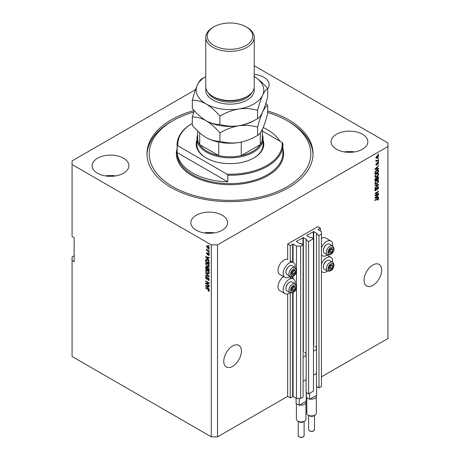 <?xml version="1.0" encoding="UTF-8"?>
<svg xmlns="http://www.w3.org/2000/svg" width="460" height="460" viewBox="0 0 460 460"><rect width="100%" height="100%" fill="white"/><g stroke="black" fill="none" stroke-linecap="round" stroke-linejoin="round"><path stroke-width="0.69" d="M320.39 228.102L317.797 226.607L287.667 244.001L290.26 245.502L293.066 244.122L296.493 246.1L300.65 246.1L303.094 244.691L300.598 243.254L299.615 243.581L296.286 241.419L303.353 237.584L306.676 239.505L306.107 240.074L308.603 241.511L313.484 238.694L310.989 237.251L310 237.584L306.676 235.422L313.743 231.587L317.066 233.502L316.497 234.077L318.987 235.514L321.431 234.105L321.431 231.702L318.004 229.482L320.39 228.102L320.39 231.104M316.497 372.818L316.497 386.44L318.987 387.878L321.431 386.469L321.431 234.105M318.987 387.878L318.987 235.514M316.497 348.824L316.497 234.077M306.107 378.822L306.107 392.437L308.603 393.875L313.484 391.058L313.484 238.694M308.603 393.875L308.603 241.511M306.107 354.827L306.107 240.074M74.152 255.697L72.07 256.898L72.07 356.477L211.301 436.856L217.534 436.856L287.667 396.365L290.26 397.865L293.066 396.485L296.493 398.469L300.65 398.469L303.094 397.055L303.094 244.691M300.65 398.469L300.65 246.1M296.493 398.469L296.493 287.172M296.493 286.039L296.493 270.854M296.493 269.727L296.493 246.1M290.26 397.865L290.26 292.807M290.26 278.84L290.26 276.489M290.26 262.522L290.26 245.502M287.667 396.365L287.667 293.911M290.053 276.391A8.521 4.922 -60 0 1 284.964 277.357L279.766 274.355A8.521 4.922 -60 0 1 278.001 270.457A8.521 4.922 -60 0 1 281.342 262.298A8.521 4.922 -60 0 1 287.667 259.331L287.667 244.001M223.767 361.272A12.489 7.21 120 0 0 226.355 366.994A12.489 7.21 120 0 0 235.98 363.647A12.489 7.21 120 0 0 241.431 351.078A12.489 7.21 120 0 0 238.843 345.362A12.489 7.21 120 0 0 229.218 348.703A12.489 7.21 120 0 0 223.767 361.272M364.032 280.295A12.489 7.21 120 0 0 366.614 286.011A12.489 7.21 120 0 0 376.24 282.664A12.489 7.21 120 0 0 381.691 270.095A12.489 7.21 120 0 0 379.103 264.379A12.489 7.21 120 0 0 369.483 267.726A12.489 7.21 120 0 0 364.032 280.295M267.691 88.872A18.366 10.603 0 0 0 269.146 84.738A18.366 10.603 0 0 0 263.77 77.24A18.366 10.603 0 0 0 254.242 74.324M123.504 158.223A18.366 10.603 0 0 0 103.488 155.923A18.366 10.603 0 0 0 92.149 165.721A18.366 10.603 0 0 0 97.526 173.219A18.366 10.603 0 0 0 117.547 175.519A18.366 10.603 0 0 0 128.88 165.721A18.366 10.603 0 0 0 123.504 158.223M115.552 175.915A18.366 10.603 0 0 0 105.478 175.915M222.209 215.205A18.366 10.603 0 0 0 202.193 212.911A18.366 10.603 0 0 0 190.854 222.703A18.366 10.603 0 0 0 196.23 230.207A18.366 10.603 0 0 0 216.252 232.501A18.366 10.603 0 0 0 227.585 222.703A18.366 10.603 0 0 0 222.209 215.205M214.256 232.904A18.366 10.603 0 0 0 204.183 232.904M362.474 134.228A18.366 10.603 0 0 0 342.453 131.928A18.366 10.603 0 0 0 331.119 141.726A18.366 10.603 0 0 0 336.496 149.224A18.366 10.603 0 0 0 356.511 151.524A18.366 10.603 0 0 0 367.85 141.726A18.366 10.603 0 0 0 362.474 134.228M354.522 151.921A18.366 10.603 0 0 0 344.448 151.921M283.624 276.581A8.521 4.922 120 0 0 278.001 286.77A8.521 4.922 120 0 0 279.766 290.674L284.964 293.67A8.521 4.922 120 0 0 290.053 292.704M295.193 283.803A8.521 4.922 120 0 0 295.251 282.814A8.521 4.922 120 0 0 293.486 278.909A8.521 4.922 120 0 0 286.919 281.192A8.521 4.922 120 0 0 283.199 289.771A8.521 4.922 120 0 0 284.964 293.67M284.964 277.357A8.521 4.922 -60 0 1 283.199 273.453A8.521 4.922 -60 0 1 286.919 264.88A8.521 4.922 -60 0 1 293.486 262.597A8.521 4.922 -60 0 1 295.251 266.495A8.521 4.922 -60 0 1 295.193 267.484M321.431 264.172A8.521 4.922 -60 0 1 330.889 257.318A8.521 4.922 -60 0 1 332.655 261.217A8.521 4.922 -60 0 1 332.597 262.206M332.597 245.893A8.521 4.922 120 0 0 332.655 244.904A8.521 4.922 120 0 0 330.889 241L325.691 237.998A8.521 4.922 120 0 0 321.431 238.424M330.889 241A8.521 4.922 120 0 0 321.431 247.854M194.091 110.509A83.018 47.932 0 0 0 146.981 153.72A83.018 47.932 0 0 0 171.298 187.617A83.018 47.932 0 0 0 261.769 198.007A83.018 47.932 0 0 0 313.018 153.72A83.018 47.932 0 0 0 288.702 119.83A83.018 47.932 0 0 0 267.691 111.015M195.517 89.648L72.07 160.919L72.07 164.519L211.301 244.898L217.534 244.898L387.929 146.521L387.929 142.928L254.242 65.745M375.682 195.149L378.574 193.476L378.574 193.913L374.94 196.012L377.838 192.102L374.94 193.775L374.94 193.344L378.574 191.239L375.682 195.149L375.406 194.994M377.562 187.024L378.321 186.938L378.62 187.737L377.395 189.853L378.2 187.945L377.574 187.456L375.889 190.612L375.182 190.699L374.894 189.968L375.981 188.054L375.32 189.71L375.895 190.17L377.562 187.024M378.2 187.945L377.246 187.266M374.946 189.491L375.895 190.17M374.94 185.144L378.574 184.368L378.574 184.816L374.94 188.174L374.94 187.726L378.149 184.862L374.94 185.598L374.94 185.144M378.068 180.13L378.62 181.044L378.051 182.608L376.803 183.758L375.279 184.046L374.894 183.195L376.763 180.458L378.252 180.205M378.068 173.15L378.62 174.064L378.051 175.634L376.803 176.778L375.279 177.065L374.894 176.214L376.763 173.477L378.252 173.224M377.487 168.578L378.574 168.32L378.574 168.774L374.94 169.533L374.94 169.107L378.574 165.663L377.487 167.112L377.487 168.578L377.062 168.337M378.057 154.186L378.574 153.887L378.057 154.623L378.057 154.186M217.534 436.856L217.534 244.898M321.431 376.872L387.929 338.479L387.929 146.521M377.229 155.704L378.356 155.463L378.62 156.066L377.252 158.033L376.153 158.251L375.883 157.648L377.229 155.704M378.057 158.223L378.574 157.924L378.574 158.361L378.057 158.66L378.057 158.223M377.206 160.459L378.574 159.666L378.574 160.103L375.929 161.632L376.355 160.948L375.883 160.707L376.027 160.212L376.665 160.695L377.206 160.459M375.883 160.678L376.355 160.948L375.883 160.707M375.998 160.275L376.665 160.695M378.057 161.218L378.574 160.919L378.057 161.655L378.057 161.218M376.303 164.714L376.636 165.146L375.883 164.617L376.642 163.185L376.263 164.381L376.585 164.743L377.769 162.478L378.384 162.392L378.62 163.018L377.775 164.548L378.247 163.202L377.832 162.874L376.636 165.146L376.107 165.215M378.247 163.202L377.493 162.679M375.935 164.191L376.585 164.743M376.74 170.108L378.269 169.786L378.574 171.885L374.94 173.983L375.009 172.092L376.74 170.108M377.51 176.916L378.321 176.789L378.574 178.865L374.94 180.964L374.94 179.659L375.854 177.98L376.613 178.008L377.51 176.916M377.487 197.317L378.574 197.058L378.574 197.512L374.94 198.271L374.94 197.846L378.574 194.402L377.487 195.851L377.487 197.317L377.062 197.075M378.08 198.329L378.62 198.869L377.487 200.428L378.2 199.094L377.924 198.818L374.94 200.485L374.94 200.048L377.407 198.622L378.62 198.869L378.413 198.358M378.2 199.094L377.499 198.57M72.07 164.519L72.07 236.503L74.152 237.705L74.152 261.7L72.07 260.498M211.301 436.856L211.301 244.898M206.327 283.584L209.219 285.257L209.219 285.689L205.585 283.59L205.585 283.13L208.483 283.032L205.585 281.359L205.585 280.922L209.219 283.021L209.219 283.486L206.327 283.584L209.219 283.205M208.547 277.892L207.19 279.364L206.534 279.289L205.534 277.495L205.838 276.73L206.62 276.828L206.672 277.294L205.959 277.725L206.54 278.858L206.908 278.933L207.339 277.782L208.208 277.639L209.265 279.571L208.943 280.387L208.041 280.267L207.995 279.801L208.598 279.875L208.84 279.289L207.839 278.03L208.363 277.731M206.672 277.294L205.959 277.725M207.834 277.495L207.546 277.547M205.585 272.722L209.219 276.144L209.219 276.598L205.585 275.753L205.585 275.304L208.794 276.149L205.585 273.177L205.585 272.722M209.265 272.878L208.696 273.786L207.448 273.493L205.534 270.721L205.919 269.876L207.408 270.141L208.713 271.32L209.265 272.878M209.265 265.897L208.696 266.806L207.448 266.512L205.534 263.741L205.919 262.896L207.408 263.16L208.713 264.339L209.265 265.897M208.702 249.452L209.219 250.188L208.702 249.452M207.868 245.973L209.265 247.957L208.995 248.555L207.897 248.337L206.528 246.376L206.799 245.772L207.868 245.973M209.265 290.703L209.012 291.209L208.133 290.956L208.087 290.49L208.84 290.438L208.57 289.846L205.585 288.063L205.585 287.627L208.052 289.052L209.265 290.703L209.145 291.134M209.26 290.369L208.742 290.668L209.191 290.237M208.133 259.106L209.219 260.55L205.585 257.111L205.585 256.686L209.219 257.445L209.219 257.899L208.133 257.635L208.133 259.106M208.414 253.322L209.265 254.851L209.041 255.444L208.414 255.398L208.892 254.598L208.478 253.799L207.282 254.69L206.528 253.287L207.282 252.724L206.908 253.489L207.448 254.213L208.414 253.322L207.88 253.23M208.368 254.938L209.214 254.414M207.765 254.748L207.282 254.69L207.799 254.391L207.523 254.179M206.764 252.672L207.282 252.724M207.333 253.19L206.908 253.489M207.23 254.219L207.966 253.908L208.213 253.23M208.702 252.396L209.219 253.138L208.702 252.396M207.851 250.654L209.219 251.447L209.219 251.879L206.574 250.355L206.574 249.918L207 250.159L206.672 249.044L207.851 250.654M208.702 245.421L209.219 246.157L208.702 245.421M206.103 260.078L206.172 259.446L205.649 259.75L207.38 259.762L209.219 262.424L209.219 263.661L205.585 261.562L205.884 259.452M207.667 267.289L207.259 267.524L208.15 267.461L209.219 269.347L209.219 270.641L205.585 268.542L205.821 266.536L207.42 267.34M208.133 287.845L209.219 289.288L205.585 285.85L205.585 285.424L209.219 286.183L209.219 286.637L208.133 286.373L208.133 287.845M321.431 254.909A8.521 4.922 120 0 0 322.368 255.76A8.521 4.922 120 0 0 327.457 254.794M327.457 271.112A8.521 4.922 -60 0 1 322.368 272.078A8.521 4.922 -60 0 1 321.431 271.222M209.53 290.91L208.656 290.657M208.587 290.691L208.133 290.956M208.863 289.673L208.57 289.846M205.959 287.845L205.585 288.063M206.252 256.95L205.585 257.111M209.219 257.473L208.133 257.635M208.23 257.583L208.23 257.238L207.707 257.537L205.965 257.117L207.707 258.715L207.707 257.537M208.133 258.468L207.707 258.715M206.408 256.858L205.965 257.117M209.225 255.185L208.414 255.398M208.788 253.621L208.478 253.799M208.673 253.512L208.242 253.759M207.052 253.144L206.528 253.287M207.046 252.983L207.086 252.655M209.076 252.615L208.702 252.833M206.954 250.136L206.574 250.355M206.827 249.205L206.528 249.377M209.076 245.634L208.702 245.853M209.202 248.325L208.587 248.13M208.317 248.095L207.897 248.337M208.248 246.221L206.528 246.376M207.046 246.071L207.115 245.703M207.73 245.899L207.069 246.244M209.214 247.537L208.719 248.084L209.26 247.773M206.908 246.6L207.897 247.9L208.892 247.727L207.897 246.428M209.076 249.671L208.702 249.889M206.011 261.314L205.585 261.562M207.011 259.572L206.08 260.078L206.011 261.372L208.794 262.976L208.265 260.877L207.38 260.199L206.08 260.078M209.219 262.735L208.794 262.976M207.736 259.986L207.38 260.199M208.552 260.711L208.265 260.877M209.191 262.005L208.794 262.229M209.214 266.507L207.972 266.208M207.862 266.271L207.448 266.512M206.057 263.557L205.534 263.741M206.057 263.442L206.218 262.804M207.092 262.993L205.959 263.983L207.454 266.075L208.552 266.277L208.84 265.656L207.397 263.586L206.574 263.298L207.092 262.993M208.552 266.277L209.265 265.788M207.753 263.379L207.397 263.586M209.219 265.437L208.84 265.656M206.011 268.295L205.585 268.542M206.103 267.053L206.155 266.484M208.236 267.513L207.684 267.829L208.156 267.898L207.517 268.416L207.517 269.221L208.794 269.957L208.748 268.646L208.156 267.898L208.495 267.703M206.868 266.909L206.011 267.634L206.011 268.352L207.098 268.979L207.552 267.358M207.517 268.732L207.098 268.979M207.581 267.455L207.058 267.76L206.149 267.018L206.666 266.719M207.098 268.209L207.058 267.76M209.219 269.715L208.794 269.957M209.064 268.462L208.748 268.646M209.179 268.87L208.794 269.094M209.214 273.487L207.972 273.188M207.862 273.252L207.448 273.493M206.057 270.537L205.534 270.721M206.057 270.423L206.218 269.784M207.092 269.974L205.959 270.963L207.454 273.056L208.552 273.257L208.84 272.636L207.397 270.566L206.574 270.273L207.092 269.974M208.552 273.257L209.265 272.768M207.753 270.359L207.397 270.566M209.219 272.418L208.84 272.636M209.219 276.172L208.886 276.098M206.649 275.58L205.585 275.753M205.884 273.004L205.585 273.177M209.156 280.163L208.041 280.267M208.598 279.875L209.265 279.427M209.214 279.07L208.84 279.289M207.397 279.116L206.534 279.289M206.057 277.305L205.534 277.495M206.057 277.19L206.149 276.667M207.857 277.483L206.908 278.933M206.465 283.504L205.585 283.59M208.857 282.814L208.483 283.032M205.959 281.14L205.585 281.359M206.252 285.689L205.585 285.85M209.219 286.212L208.133 286.373M208.23 286.321L208.23 285.976L207.707 286.275L205.965 285.855L207.707 287.454L207.707 286.275M208.133 287.207L207.707 287.454M206.408 285.597L205.965 285.855M378.2 154.106L378.574 154.324M378.039 155.394L378.62 156.066M378.103 155.767L377.424 155.595M376.832 157.786L377.252 158.033M376.567 157.826L375.952 158.021M375.895 157.469L377.252 157.596L378.247 156.273L378.08 155.94M375.935 157.257L376.263 157.441L377.252 156.124L376.895 155.917M378.247 156.273L377.252 156.124M378.2 158.142L378.574 158.361M378.2 159.885L378.574 160.103M376.498 160.701L376.211 160.868M378.2 161.138L378.574 161.356M378.057 162.357L378.62 163.018M377.28 162.932L377.597 163.116M376.372 163.409L376.688 163.593M378.057 168.446L378.574 168.774M378.057 168.475L377.062 168.682L377.062 167.503L375.32 169.102L377.062 168.682M376.665 168.762L375.843 168.935M375.245 169.061L374.94 169.125M378.281 165.945L378.574 166.117M377.947 169.705L378.574 170.643M378.149 171.637L378.574 171.885M377.119 169.912L377.93 170.246L377.148 169.895M375.366 173.299L378.149 171.689L377.62 170.2L375.435 171.925L375.366 173.299L374.94 173.052M374.963 172.333L375.366 172.563M375.124 171.747L375.435 171.925M376.372 170.338L376.734 170.545M376.401 176.542L376.803 176.778M375.906 176.674L375.055 176.864M377.551 172.851L378.62 174.064M374.946 175.755L375.601 176.6L376.809 176.335L378.2 174.311L377.073 173.311M374.894 176.117L375.601 176.6M375.642 174.409L375.929 174.576L375.32 175.967M376.395 173.713L376.751 173.92L375.929 174.576M377.913 173.684L376.751 173.92M377.988 176.738L378.057 177.324M378.149 178.618L378.574 178.865M376.389 177.876L376.355 178.359M377.585 177.111L376.993 177.048L377.585 177.111M375.895 178.175L375.394 178.083M375.366 180.28L376.452 179.653L376.418 178.474L375.912 178.382L375.366 180.28L374.94 180.032M375.573 178.187L376.418 178.474M376.878 179.406L378.149 178.67L378.103 177.41L377.51 177.353L376.878 179.406L376.452 179.164M377.171 177.157L378.103 177.41M376.401 183.523L376.803 183.758M375.906 183.655L375.055 183.845M377.551 179.831L378.62 181.044M374.946 182.729L375.601 183.58L376.809 183.316L378.2 181.292L377.073 180.291M374.894 183.091L375.601 183.58M375.642 181.389L375.929 181.556L375.32 182.948M376.395 180.694L376.751 180.901L375.929 181.556M377.913 180.665L376.751 180.901M378.057 184.477L378.574 184.816M374.94 185.179L377.631 184.564L378.149 184.862M378.005 186.875L378.62 187.737M377.677 187.645L377.056 187.157M374.975 189.917L375.889 190.612M375.372 190.314L374.975 190.457M375.688 188.267L376.027 188.462M374.796 189.411L375.377 189.871M378.2 193.695L378.574 193.913M375.538 195.069L375.159 195.287M377.459 191.883L377.838 192.102M378.172 191.475L378.574 191.711M377.838 191.665L377.591 191.964M378.057 197.185L378.574 197.512M378.057 197.213L377.062 197.42L377.062 196.242L375.32 197.84L377.062 197.42M376.665 197.501L375.843 197.673M375.245 197.8L374.94 197.863M378.281 194.683L378.574 194.856M378.062 199.502L378.367 199.674M378.103 198.57L377.562 198.536M329.205 266.955A2.57 1.483 120 0 0 328.963 268.145A2.57 1.483 120 0 0 329.872 269.439A2.57 1.483 120 0 0 331.689 268.393A2.57 1.483 120 0 0 332.603 266.047A2.57 1.483 120 0 0 331.689 264.753A2.57 1.483 120 0 0 329.872 265.805A2.57 1.483 120 0 0 329.205 266.955M329.348 266.932L328.963 268.145L329.872 269.439L331.689 268.393L332.603 266.047L331.689 264.753L329.872 265.805L329.348 266.932M323.346 266.788A4.646 2.679 -60 0 1 323.346 266.593A4.646 2.679 -60 0 1 323.782 264.442A4.646 2.679 -60 0 1 326.629 260.906A4.646 2.679 -60 0 1 326.796 260.814M323.828 264.621A5.14 2.967 120 0 0 323.346 267.001A5.14 2.967 120 0 0 324.409 269.353L327.382 271.072A5.14 2.967 -60 0 1 326.801 266.334A5.14 2.967 -60 0 1 332.522 262.165L329.55 260.446A5.14 2.967 120 0 0 326.979 260.699A5.14 2.967 120 0 0 323.828 264.621M328.975 268.163L330.13 267.49L330.999 265.081M328.313 268.542L329.872 269.439M330.13 267.49L331.689 268.393M331.045 265.15L332.603 266.047M291.801 288.552A2.57 1.483 120 0 0 291.559 289.742A2.57 1.483 120 0 0 292.468 291.036A2.57 1.483 120 0 0 294.285 289.984A2.57 1.483 120 0 0 295.199 287.644A2.57 1.483 120 0 0 294.285 286.35A2.57 1.483 120 0 0 292.468 287.396A2.57 1.483 120 0 0 291.801 288.552M291.945 288.529L291.559 289.742L292.468 291.036L294.285 289.984L295.199 287.644L294.285 286.35L292.468 287.396L291.945 288.529M285.942 288.385A4.646 2.679 -60 0 1 285.942 288.19A4.646 2.679 -60 0 1 286.379 286.039A4.646 2.679 -60 0 1 289.225 282.503A4.646 2.679 -60 0 1 289.392 282.405M286.425 286.212A5.14 2.967 120 0 0 285.942 288.598A5.14 2.967 120 0 0 287.005 290.95L289.978 292.663A5.14 2.967 -60 0 1 289.397 287.931A5.14 2.967 -60 0 1 295.119 283.757L292.146 282.043A5.14 2.967 120 0 0 289.576 282.296A5.14 2.967 120 0 0 286.425 286.212M291.571 289.754L292.727 289.087L293.595 286.678M290.91 290.133L292.468 291.036M292.727 289.087L294.285 289.984M293.641 286.741L295.199 287.644M291.801 272.234A2.57 1.483 120 0 0 291.559 273.424A2.57 1.483 120 0 0 292.468 274.718A2.57 1.483 120 0 0 294.285 273.671A2.57 1.483 120 0 0 295.199 271.325A2.57 1.483 120 0 0 294.285 270.031A2.57 1.483 120 0 0 292.468 271.084A2.57 1.483 120 0 0 291.801 272.234M291.945 272.211L291.559 273.424L292.468 274.718L294.285 273.671L295.199 271.325L294.285 270.031L292.468 271.084L291.945 272.211M285.942 272.067A4.646 2.679 -60 0 1 285.942 271.871A4.646 2.679 -60 0 1 286.379 269.721A4.646 2.679 -60 0 1 289.225 266.185A4.646 2.679 -60 0 1 289.392 266.093M286.425 269.899A5.14 2.967 120 0 0 285.942 272.28A5.14 2.967 120 0 0 287.005 274.631L289.978 276.351A5.14 2.967 -60 0 1 289.397 271.613A5.14 2.967 -60 0 1 295.119 267.444L292.146 265.725A5.14 2.967 120 0 0 289.576 265.978A5.14 2.967 120 0 0 286.425 269.899M291.571 273.441L292.727 272.768L293.595 270.359M290.91 273.821L292.468 274.718M292.727 272.768L294.285 273.671M293.641 270.428L295.199 271.325M329.205 250.637A2.57 1.483 120 0 0 328.963 251.833A2.57 1.483 120 0 0 329.872 253.121A2.57 1.483 120 0 0 331.689 252.074A2.57 1.483 120 0 0 332.603 249.728A2.57 1.483 120 0 0 331.689 248.434A2.57 1.483 120 0 0 329.872 249.487A2.57 1.483 120 0 0 329.205 250.637M329.348 250.619L328.963 251.833L329.872 253.121L331.689 252.074L332.603 249.728L331.689 248.434L329.872 249.487L329.348 250.619M323.346 250.47A4.646 2.679 -60 0 1 323.346 250.274A4.646 2.679 -60 0 1 323.782 248.124A4.646 2.679 -60 0 1 326.629 244.588A4.646 2.679 -60 0 1 326.796 244.496M323.828 248.302A5.14 2.967 120 0 0 323.346 250.683A5.14 2.967 120 0 0 324.409 253.04L327.382 254.754A5.14 2.967 -60 0 1 326.801 250.021A5.14 2.967 -60 0 1 332.522 245.847L329.55 244.133A5.14 2.967 120 0 0 326.979 244.386A5.14 2.967 120 0 0 323.828 248.302M328.975 251.844L330.13 251.171L330.999 248.768M328.313 252.224L329.872 253.121M330.13 251.171L331.689 252.074M331.045 248.831L332.603 249.728M263.062 140.076A33.793 19.51 180 0 1 253.897 157.924A33.793 19.51 180 0 1 206.103 157.924L206.103 157.924A33.793 19.51 180 0 1 196.937 140.076M262.327 134.722A33.062 19.09 180 0 1 263.062 138.724A33.062 19.09 180 0 1 242.65 156.36A33.062 19.09 180 0 1 206.62 152.225A33.062 19.09 180 0 1 196.937 138.724L196.937 144.722A33.062 19.09 0 0 0 206.367 158.073M193.712 112.033A80.816 46.655 0 0 0 172.856 120.733A80.816 46.655 0 0 0 172.856 186.714A80.816 46.655 0 0 0 287.143 186.714A80.816 46.655 0 0 0 287.143 120.733L288.702 121.63A83.018 47.932 180 0 1 313.001 154.623M192.596 172.92A52.894 30.538 0 0 0 227.786 181.838L177.152 152.605A52.894 30.538 0 0 0 192.596 172.92M279.852 141.116A52.894 30.538 0 0 0 267.404 129.726A52.894 30.538 0 0 0 263.189 127.546M227.786 175.237L227.01 174.19A52.164 30.113 0 0 0 282.078 142.399L282.848 143.445A52.894 30.538 180 0 1 282.894 144.722A52.894 30.538 180 0 1 227.786 175.237L227.786 181.838M177.152 152.605L177.152 146.004A52.894 30.538 180 0 1 177.106 144.722A52.894 30.538 180 0 1 192.309 123.297A52.164 30.113 0 0 0 177.922 145.849L177.152 146.004M282.078 142.399L262.327 130.996M227.01 174.19L177.922 145.849M146.999 154.623A83.018 47.932 180 0 1 171.298 121.63L172.856 120.733M288.702 121.63L287.143 120.733A80.816 46.655 0 0 0 267.691 112.453M253.632 158.073A33.062 19.09 0 0 0 263.062 144.722L263.062 138.724M197.673 130.991L197.673 138.126A32.326 18.665 0 0 0 199.697 144.624A32.326 18.665 0 0 0 207.144 151.323A32.326 18.665 0 0 0 218.742 155.624A32.326 18.665 0 0 0 241.258 155.624A32.326 18.665 0 0 0 260.302 144.624A32.326 18.665 0 0 0 262.327 138.126L262.327 129.444M199.697 132.854L199.697 144.624L218.742 155.624L218.742 142.129M196.937 138.724A33.062 19.09 180 0 1 197.673 134.722M241.258 142.105L241.258 155.624L260.302 144.624L260.302 132.854M205.758 37.346L205.758 86.537A24.242 13.995 0 0 0 212.859 96.433L213.894 97.037A22.776 13.15 0 0 0 246.106 97.037L247.141 96.433A24.242 13.995 0 0 0 254.242 86.537L254.242 37.346A24.242 13.995 180 0 1 239.28 50.278A24.242 13.995 180 0 1 212.859 47.248A24.242 13.995 180 0 1 205.758 37.346A24.242 13.995 180 0 1 212.859 27.45L213.894 26.852A22.776 13.15 0 0 0 213.894 45.448A22.776 13.15 0 0 0 246.106 45.448A22.776 13.15 0 0 0 246.106 26.852L247.141 27.45A24.242 13.995 180 0 1 254.242 37.346M213.894 97.037L212.859 96.433A24.242 13.995 0 0 0 247.141 96.433M257.594 135.389C251.723 138.966 245.444 141.364 238.746 142.577C232.127 143.434 225.843 142.985 219.897 141.22C215.567 141.398 210.973 140.168 206.103 137.528C201.227 134.538 196.627 130.462 192.309 125.292L192.309 117.035C196.638 116.857 201.238 118.088 206.103 120.727C210.985 123.717 215.579 127.794 219.897 132.963C225.768 129.386 232.053 126.995 238.746 125.781C245.364 124.919 251.649 125.373 257.594 127.132L257.594 135.389C259.187 134.642 260.872 132.44 262.643 128.777C264.437 124.735 266.121 119.686 267.691 113.631L267.691 105.369L265.845 103.293M219.897 132.963L219.897 141.22M257.594 127.132C259.164 121.078 260.849 116.029 262.643 111.981C264.419 108.324 266.098 106.122 267.691 105.369M194.155 110.572L192.309 117.035M205.833 120.572A33.793 19.51 0 0 0 206.103 120.727A33.793 19.51 0 0 0 238.746 125.781A33.793 19.51 0 0 0 255.254 119.899M206.103 137.528A33.793 19.51 0 0 0 238.746 142.577M205.758 76.544A33.793 19.51 0 0 0 197.357 85.088A33.793 19.51 0 0 0 206.103 103.931C210.985 106.921 215.585 111.004 219.897 116.167C225.768 112.591 232.053 110.199 238.746 108.985C245.364 108.123 251.649 108.571 257.594 110.337C259.164 104.282 260.849 99.234 262.643 95.185C264.419 91.528 266.098 89.326 267.691 88.573L267.691 96.836C266.121 102.89 264.437 107.939 262.643 111.981C260.872 115.644 259.187 117.846 257.594 118.594C251.723 122.17 245.444 124.568 238.746 125.781C232.127 126.638 225.843 126.189 219.897 124.424C215.567 124.602 210.973 123.372 206.103 120.727C201.221 117.743 196.621 113.66 192.309 108.497L192.309 100.234C196.638 100.061 201.233 101.292 206.103 103.931A33.793 19.51 0 0 0 238.746 108.985A33.793 19.51 0 0 0 262.643 95.185A33.793 19.51 0 0 0 254.242 76.544M204.746 77.171L202.406 78.476C200.836 79.195 199.151 81.397 197.357 85.088C195.58 89.073 193.901 94.122 192.309 100.234M267.691 88.573C263.361 83.398 258.767 79.321 253.897 76.343M257.594 110.337L257.594 118.594M219.897 116.167L219.897 124.424M247.141 27.45L246.106 26.852A22.776 13.15 0 0 0 213.894 26.852M314.939 415.115L313.639 415.863A2.938 1.696 180 0 1 309.482 415.863L308.183 415.115A4.778 2.754 0 0 0 314.939 415.115A4.778 2.754 0 0 0 316.336 413.166L316.336 396.365A4.778 2.754 180 0 1 310.126 398.998L309.586 399.309L306.469 397.509L306.469 392.65M316.652 386.532L316.652 395.226L316.118 395.537A4.778 2.754 180 0 1 316.336 396.365M315.094 346.34A4.997 2.886 180 0 1 316.555 348.381A4.997 2.886 180 0 1 313.484 351.043M316.555 348.381L316.555 372.37A4.997 2.886 180 0 1 313.484 375.032M309.586 399.309L309.586 393.306M316.118 395.537L310.126 398.998M306.785 397.687L306.785 413.166A4.778 2.754 0 0 0 308.183 415.115L309.482 415.863M304.549 421.113L303.249 421.86A2.938 1.696 180 0 1 299.092 421.86L297.792 421.113A4.778 2.754 0 0 0 304.549 421.113A4.778 2.754 0 0 0 305.946 419.163L305.946 402.368A4.778 2.754 180 0 1 299.736 404.995L299.195 405.306L296.079 403.506L296.079 398.228M306.262 392.529L306.262 401.223L305.728 401.534A4.778 2.754 180 0 1 305.946 402.368M304.704 352.337A4.997 2.886 180 0 1 306.164 354.378A4.997 2.886 180 0 1 303.094 357.041M306.164 354.378L306.164 378.373A4.997 2.886 180 0 1 303.094 381.035M299.195 405.306L299.195 398.469M305.728 401.534L299.736 404.995M296.395 403.69L296.395 419.163A4.778 2.754 0 0 0 297.792 421.113L299.092 421.86M313.743 345.782L313.743 231.587M313.329 238.602L313.329 231.587M303.353 351.779L303.353 237.584M302.939 244.599L302.939 237.584M293.066 396.485L293.066 292.508M293.066 278.668L293.066 276.19M293.066 262.355L293.066 244.122M292.652 396.485L292.652 292.709M292.652 278.432L292.652 276.397M292.652 262.114L292.652 244.122M208.437 289.3L208.081 289.507M207.207 257.025L206.712 257.312M208.121 253.512L207.598 253.811M206.074 260.095L205.585 260.377M206.103 266.938L205.585 267.237M207.673 278.104L207.155 278.404M207.207 285.763L206.712 286.051M377.079 163.398L377.447 163.611M378.057 177.272L378.574 177.571M374.957 179.331L375.366 179.567M376.355 178.302L376.878 178.601M377.056 184.707L377.579 185.006M376.567 188.715L376.889 188.905M377.056 198.823L377.436 199.042M328.354 266.88A3.967 2.288 120 0 0 329.377 270.71A3.967 2.288 120 0 0 333.212 267.312A3.967 2.288 120 0 0 332.183 263.482A3.967 2.288 120 0 0 328.354 266.88M290.95 288.472A3.967 2.288 120 0 0 291.973 292.307A3.967 2.288 120 0 0 295.809 288.909A3.967 2.288 120 0 0 294.779 285.073A3.967 2.288 120 0 0 290.95 288.472M290.95 272.159A3.967 2.288 120 0 0 291.973 275.988A3.967 2.288 120 0 0 295.809 272.59A3.967 2.288 120 0 0 294.779 268.761A3.967 2.288 120 0 0 290.95 272.159M328.354 250.562A3.967 2.288 120 0 0 329.377 254.397A3.967 2.288 120 0 0 333.212 250.999A3.967 2.288 120 0 0 332.183 247.164A3.967 2.288 120 0 0 328.354 250.562M177.106 144.722L177.106 153.123A52.894 30.538 0 0 0 192.596 174.719A52.894 30.538 0 0 0 250.24 181.338A52.894 30.538 0 0 0 282.894 153.123L282.894 144.722M282.894 148.614A53.63 30.964 180 0 1 254.552 181.251A53.63 30.964 180 0 1 192.079 175.617A53.63 30.964 180 0 1 177.106 148.614M254.041 88.337A24.242 13.995 180 0 1 240.701 102.695A24.242 13.995 180 0 1 212.859 100.033A24.242 13.995 180 0 1 205.959 88.337M208.092 92.535A22.776 13.15 0 0 0 213.894 98.233A22.776 13.15 0 0 0 251.907 92.535M309.482 430.801A2.938 1.696 0 0 0 312.685 431.169A2.938 1.696 0 0 0 314.502 429.6C313.812 431.405 312.173 431.877 309.574 431.003L308.62 429.6A2.938 1.696 0 0 0 309.482 430.801M299.092 436.799A2.938 1.696 0 0 0 302.295 437.167A2.938 1.696 0 0 0 304.112 435.597C303.422 437.402 301.783 437.874 299.184 437L298.229 435.597A2.938 1.696 0 0 0 299.092 436.799M327.031 255.087L330.889 257.318M321.431 255.219L322.368 255.76M321.431 271.538L322.368 272.078M290.26 260.734L293.486 262.597M290.26 277.052L293.486 278.909M208.748 254.972L209.265 254.667M207.023 253.161L207.54 252.862M207.408 254.242L207.926 253.943M206.143 277.225L206.666 276.926M376.458 160.684L375.941 160.385M378.114 162.846L377.597 162.541M376.383 164.766L375.86 164.461M376.297 178.313L375.78 178.008M377.982 177.261L377.464 176.962M378.005 187.404L377.482 187.105M323.346 266.593L323.346 267.001M327.382 271.072C330.631 271.457 332.666 270.187 333.477 267.26C334.42 265.518 334.098 263.816 332.522 262.165M326.629 260.906L326.979 260.699M285.942 288.19L285.942 288.598M289.978 292.663C293.227 293.049 295.262 291.778 296.073 288.851C297.016 287.109 296.694 285.413 295.119 283.757M289.225 282.503L289.576 282.296M285.942 271.871L285.942 272.28M289.978 276.351C293.227 276.736 295.262 275.465 296.073 272.538C297.016 270.796 296.694 269.094 295.119 267.444M289.225 266.185L289.576 265.978M323.346 250.274L323.346 250.683M327.382 254.754C330.631 255.139 332.666 253.868 333.477 250.941C334.42 249.199 334.098 247.503 332.522 245.847M326.629 244.588L326.979 244.386M314.502 429.6L314.502 415.368M308.62 429.6L308.62 415.368M304.112 435.597L304.112 421.366M298.229 435.597L298.229 421.366"/></g></svg>
